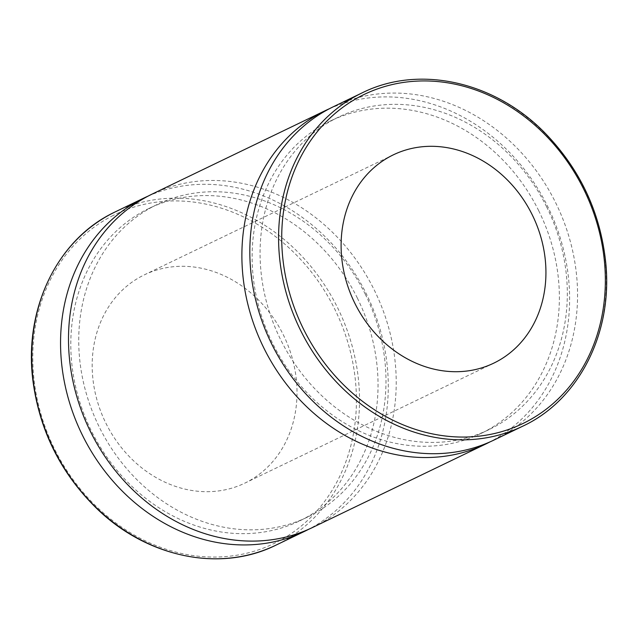 <?xml version="1.0" encoding="UTF-8"?>
<svg xmlns="http://www.w3.org/2000/svg" width="638" height="638" viewBox="0 0 638 638"><rect width="100%" height="100%" fill="white"/><g stroke="black" fill="none" stroke-linecap="round" stroke-linejoin="round"><path stroke-width="0.48" stroke-dasharray="3.19 2.39" d="M148.096 196.113A184.996 158.567 -115.7 0 1 366.164 293.512A184.996 158.567 -115.7 0 1 308.688 529.285M283.184 334.551A115.622 99.105 -115.7 0 1 244.793 483.149A115.622 99.105 -115.7 0 1 105.318 422.021A115.622 99.105 -115.7 0 1 144.387 274.834A115.622 99.105 -115.7 0 1 283.184 334.551M333.363 106.737A184.996 158.567 -115.7 0 1 555.435 202.278A184.996 158.567 -115.7 0 1 494.019 440.037M546.575 206.728A173.432 148.662 -115.7 0 1 488.995 429.621A173.432 148.662 -115.7 0 1 279.779 337.933A173.432 148.662 -115.7 0 1 338.387 117.153A173.432 148.662 -115.7 0 1 546.575 206.728M538.631 210.556A173.432 148.662 -115.7 0 1 481.06 433.449A173.432 148.662 -115.7 0 1 271.836 341.761A173.432 148.662 -115.7 0 1 330.444 120.981A173.432 148.662 -115.7 0 1 538.631 210.556M329.423 108.715A184.996 158.567 -115.7 0 1 547.492 206.106A184.996 158.567 -115.7 0 1 490.016 441.887M152.035 194.135A184.996 158.567 -115.7 0 1 374.099 289.684A184.996 158.567 -115.7 0 1 312.684 527.435M365.247 294.126A173.432 148.662 -115.7 0 1 307.668 517.019A173.432 148.662 -115.7 0 1 98.443 425.339A173.432 148.662 -115.7 0 1 157.052 204.551A173.432 148.662 -115.7 0 1 365.247 294.126M357.304 297.954A173.432 148.662 -115.7 0 1 299.724 520.847A173.432 148.662 -115.7 0 1 90.508 429.167A173.432 148.662 -115.7 0 1 149.117 208.379A173.432 148.662 -115.7 0 1 357.304 297.954M113.365 215.365A182.683 156.589 64.3 0 0 113.987 521.613A182.683 156.589 64.3 0 0 356.427 400.002A182.683 156.589 64.3 0 0 113.365 215.365M115.342 211.824A184.996 158.567 -115.7 0 1 337.406 307.372A184.996 158.567 -115.7 0 1 275.991 545.123M522.769 426.176A184.996 158.567 64.3 0 0 584.185 188.425A184.996 158.567 64.3 0 0 362.121 92.877M338.387 117.153L330.444 120.981M488.995 429.621L481.06 433.449M157.052 204.551L149.117 208.379M307.668 517.019L299.724 520.847M393.319 154.851L144.387 274.834M493.724 363.166L244.793 483.149"/><path stroke-width="0.96" d="M308.688 529.285A184.996 158.567 -115.7 0 1 304.749 531.263A184.996 158.567 -115.7 0 1 81.576 433.465A184.996 158.567 -115.7 0 1 144.092 197.963A184.996 158.567 -115.7 0 1 148.096 196.113M522.769 426.176L494.019 440.037A184.996 158.567 -115.7 0 1 270.847 342.239A184.996 158.567 -115.7 0 1 333.363 106.737L362.121 92.877A184.996 158.567 64.3 0 0 360.191 93.826A184.996 158.567 64.3 0 0 300.147 329.503A184.996 158.567 64.3 0 0 522.769 426.176C578.818 400.106 612.831 333.164 605.789 263.167C600.621 213.188 580.572 170.027 545.642 133.693C495.184 81.417 419.022 64.398 362.121 92.877M532.108 214.567A115.622 99.105 -115.7 0 1 493.724 363.166A115.622 99.105 -115.7 0 1 354.242 302.037A115.622 99.105 -115.7 0 1 393.319 154.851A115.622 99.105 -115.7 0 1 532.108 214.567M490.016 441.887A184.996 158.567 -115.7 0 1 486.076 443.865A184.996 158.567 -115.7 0 1 262.904 346.067A184.996 158.567 -115.7 0 1 325.428 110.565A184.996 158.567 -115.7 0 1 329.423 108.715M486.076 443.865L312.684 527.435A184.996 158.567 -115.7 0 1 89.519 429.637A184.996 158.567 -115.7 0 1 152.035 194.135L325.428 110.565M113.412 212.773A184.996 158.567 -115.7 0 1 115.342 211.824L113.404 212.781A184.996 158.567 -115.7 0 0 53.369 448.45A184.996 158.567 -115.7 0 0 275.991 545.123C220.684 572.733 147.131 557.636 96.761 508.518C60.881 473.348 39.612 430.778 32.945 380.814C23.614 309.621 56.79 240.159 113.404 212.781M362.296 95.381A182.683 156.589 -115.7 0 1 605.35 280.018A182.683 156.589 -115.7 0 1 362.918 401.629A182.683 156.589 -115.7 0 1 362.296 95.381M144.092 197.963L115.342 211.824M304.749 531.263L275.991 545.123"/></g></svg>
